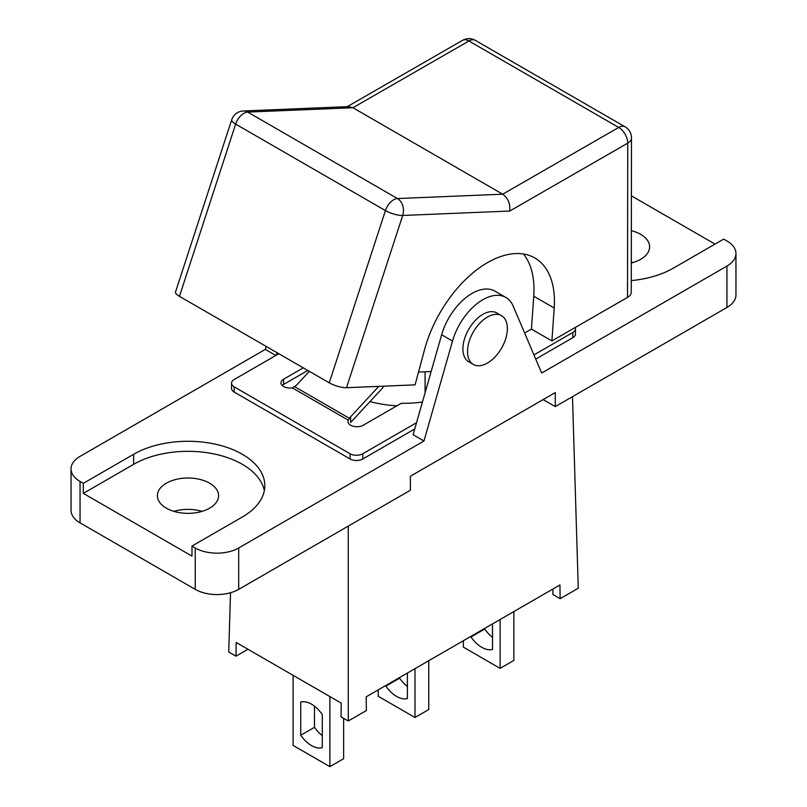 <?xml version="1.0" encoding="UTF-8"?>
<svg xmlns="http://www.w3.org/2000/svg" width="807" height="807" viewBox="0 0 807 807"><rect width="100%" height="100%" fill="white"/><g stroke="black" fill="none" stroke-linecap="round" stroke-linejoin="round"><path stroke-width="1.21" d="M383.093 386.19L383.093 387.431L351.085 421.98A12.801 7.394 -60 0 1 350.621 422.465L350.621 416.785L378.786 386.371M416.533 422.707L362.757 453.756A8.968 5.175 180 0 1 350.077 453.756L234.171 386.835A8.968 5.175 180 0 1 231.538 383.174A8.968 5.175 180 0 1 234.171 379.512L278.839 353.728M414.748 428.961L362.757 458.981A8.968 5.175 180 0 1 350.077 458.981L234.171 392.061A8.968 5.175 180 0 1 231.538 388.399L231.538 383.174M575.179 327.511A8.968 5.175 180 0 1 575.462 328.802A8.968 5.175 180 0 1 572.829 332.464L533.962 354.909M307.82 370.453L283.61 384.435L283.61 379.199A8.968 5.175 0 0 0 280.987 382.861A8.968 5.175 0 0 0 292.305 387.854L296.29 385.413L309.333 371.331M283.61 379.199L303.291 367.841M422.434 402.027A81.961 47.32 180 0 1 401.261 403.288L363.291 425.208A8.968 5.175 0 0 1 353.527 426.328A8.968 5.175 0 0 1 347.988 421.547A8.968 5.175 0 0 1 348.311 420.185L349.421 418.308L294.797 386.775M575.462 328.802L575.462 334.037A8.968 5.175 180 0 1 572.829 337.689L535.747 359.105M283.61 384.435A8.968 5.175 0 0 0 282.208 385.474M350.621 416.785L349.421 418.308M396.933 405.79A77.472 44.728 180 0 1 370.01 401.553M423.968 440.995L452.505 341.058L441.641 334.784L413.103 434.721L423.968 440.995L238.701 547.963A30.737 17.744 180 0 1 195.233 547.963L191.975 546.077L191.975 556.114L83.313 493.38L83.313 483.343L80.054 481.456A30.737 17.744 180 0 1 71.046 468.917A30.737 17.744 180 0 1 80.054 456.369L265.321 349.401L266.169 346.415M631.276 280.584A76.836 44.365 180 0 0 673.341 268.156L723.687 239.094L726.946 240.97A30.737 17.744 180 0 1 735.954 253.519A30.737 17.744 180 0 1 726.946 266.068L541.679 373.036L513.141 306.045A46.1 26.621 -60 0 0 505.878 297.45A46.1 26.621 -60 0 0 452.505 341.058M275.823 355.463L265.321 349.401M83.313 483.343L133.659 454.27A76.836 44.365 180 0 1 217.396 444.657A76.836 44.365 180 0 1 264.827 485.643A76.836 44.365 180 0 1 242.322 517.015L191.975 546.077M467.989 346.294A28.174 16.261 120 0 0 473.356 364.441A28.174 16.261 120 0 0 501.53 348.18A28.174 16.261 120 0 0 501.53 315.648A28.174 16.261 120 0 0 481.87 321.176A28.174 16.261 120 0 0 467.989 346.294M473.356 364.441L468.736 361.778A28.174 16.261 -60 0 1 463.369 343.631A28.174 16.261 -60 0 1 477.25 318.513A28.174 16.261 -60 0 1 496.91 312.975L501.53 315.648M346.506 387.703L402.703 215.469L509.742 211.041C510.407 203.687 508.057 198.078 502.69 194.205L397.458 198.552A12.801 9.815 87.6 0 1 402.703 215.469A12.801 3.591 -161.9 0 1 385.433 210.577L329.236 382.821A12.801 3.591 18.1 0 0 346.506 387.703L415.091 384.868L424.532 349.703A94.762 54.715 -60 0 1 534.819 257.978A94.762 54.715 -60 0 1 554.207 308.032L551.897 340.907L531.43 329.095L524.631 333.009M523.471 254.003A94.762 54.715 -60 0 1 533.75 296.219L531.43 329.095M431.14 371.543L418.53 372.067M509.742 211.041L627.745 143.152L627.513 297.4A12.801 7.384 0.1 0 0 631.266 292.195L631.498 137.936A12.801 7.384 -179.9 0 1 627.745 143.152A12.801 7.404 -119.9 0 0 618.707 127.456L502.69 194.205L352.921 107.734L468.938 40.986A12.801 7.404 -119.9 0 0 462.532 40.35L347.242 106.675M627.513 297.4L551.897 340.907M329.236 382.821L179.457 296.351L235.654 124.107A12.801 3.591 -161.9 0 1 231.7 119.799L175.502 292.033A12.801 3.591 18.1 0 0 179.457 296.351M243.341 110.973L348.755 106.615L352.921 107.734L247.688 112.082A12.801 9.815 87.6 0 0 243.341 110.973A12.801 12.801 0 0 0 231.7 119.799M425.077 392.787L425.077 371.795M726.946 266.068L726.946 307.477L555.266 406.597L555.266 392.585L410.38 476.231L410.38 490.242L238.701 589.362L238.701 547.963M195.233 547.963L195.233 589.362A30.737 17.744 0 0 0 238.701 589.362M195.233 589.362L80.054 522.865L80.054 481.456M71.046 468.917L71.046 510.317A30.737 17.744 0 0 0 80.054 522.865M202.083 511.366A30.605 17.673 0 0 0 173.888 511.366M726.946 307.477A30.737 17.744 0 0 0 735.954 294.928L735.954 253.519M555.266 406.597L543.131 399.596M633.112 262.517A30.605 17.673 0 0 0 631.306 262.013M441.641 334.784A46.1 26.621 -60 0 1 495.004 291.176L505.878 297.45M276.327 355.171L277.043 352.689M631.356 230.661A30.605 17.673 180 0 1 649.615 246.831A30.605 17.673 180 0 1 631.306 263.011M166.343 508.178A30.605 17.673 180 0 1 157.385 495.68A30.605 17.673 180 0 1 187.991 478.006A30.605 17.673 180 0 1 218.596 495.68A30.605 17.673 180 0 1 199.702 512.001A30.605 17.673 180 0 1 166.343 508.178M631.407 195.849L715.002 244.107M264.333 490.666A76.836 44.365 0 0 0 213.32 453.796A76.836 44.365 0 0 0 133.659 464.318L83.313 493.38M329.881 696.562L329.881 766.65L343.641 758.701L343.641 718.341M513.877 611.555L513.877 660.419L500.118 668.367L500.118 619.504M428.759 660.701L428.759 709.565L415 717.504L415 668.65M378.241 689.874L378.241 696.28L415 717.504M463.359 640.728L463.359 647.143L500.118 668.367M293.123 675.338L293.123 745.426L329.881 766.65M492.512 623.902L492.512 649.413A25.612 14.788 60 0 1 470.965 636.965L470.965 636.34M484.725 628.391L484.725 629.026A25.612 14.788 -120 0 0 492.512 637.338M484.725 629.026L470.965 636.965M407.394 673.038L407.394 698.559A25.612 14.788 60 0 1 385.847 686.111L385.847 685.486M399.606 677.537L399.606 678.162L385.847 686.111M399.606 678.162A25.612 14.788 -120 0 0 407.394 686.485M300.729 735.258L300.729 702.06A25.612 14.788 60 0 1 322.275 714.498L322.275 747.696A25.612 14.788 60 0 1 300.729 735.258L314.488 727.309A25.612 14.788 -120 0 0 322.275 735.621M314.488 706.186L314.488 727.309M247.961 649.272L235.977 656.182L236.189 642.473L341.23 703.119L341.018 716.828L348.261 721.004L348.261 526.103M348.261 721.004L366.378 710.553L366.166 696.844L559.947 584.964L560.159 598.673L552.906 594.497L552.906 589.029M235.977 656.182L228.734 651.995L230.53 592.742M572.476 396.661L578.266 588.222L560.159 598.673M631.498 137.936A12.801 12.801 0 0 0 625.092 126.83A12.801 7.394 120 0 0 618.707 127.456L468.938 40.986A12.801 7.394 -60 0 1 475.323 40.36A12.801 12.801 0 0 0 462.532 40.35M234.171 392.061L234.171 386.835M348.311 420.185L292.305 387.854M350.077 453.756L350.077 458.981M362.757 458.981L362.757 453.756M572.829 332.464L572.829 337.689M554.207 308.032L533.75 296.219M397.458 198.552A12.801 7.394 120 0 0 385.433 210.577L235.654 124.107A12.801 7.394 -60 0 1 247.688 112.082L397.458 198.552M133.659 454.27L133.659 464.318M625.092 126.83L475.323 40.36"/></g></svg>
